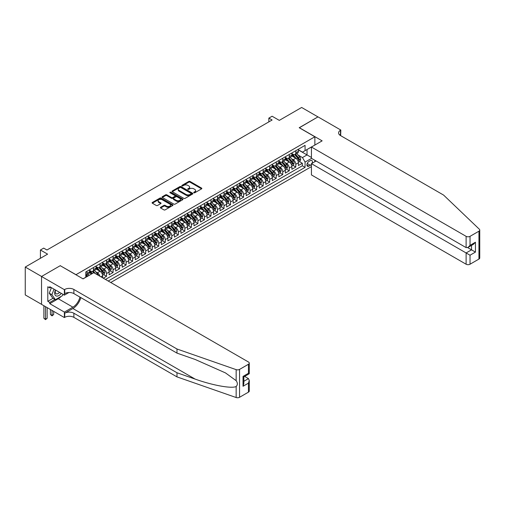 <?xml version="1.0" encoding="UTF-8"?>
<svg xmlns="http://www.w3.org/2000/svg" width="505" height="505" viewBox="0 0 505 505"><rect width="100%" height="100%" fill="white"/><g stroke="black" fill="none" stroke-linecap="round" stroke-linejoin="round"><path stroke-width="0.76" d="M193.882 192.771A0.631 0.366 0 0 0 194.779 192.771L201.583 188.845A0.909 0.524 0 0 0 201.849 188.472A0.909 0.524 0 0 0 201.583 188.1L190.05 181.446A0.909 0.524 0 0 0 188.769 181.446L181.964 185.373A0.631 0.366 0 0 0 182.861 185.891L183.744 185.386A2.897 1.673 0 0 1 187.841 185.386L188.801 185.941A2.897 1.673 0 0 1 189.653 187.121A2.897 1.673 0 0 1 188.801 188.308L187.923 188.813A0.631 0.366 0 0 0 188.82 189.331L189.703 188.826A2.897 1.673 0 0 1 193.8 188.826L194.76 189.381A2.897 1.673 0 0 1 195.612 190.562A2.897 1.673 0 0 1 194.76 191.748L193.882 192.254A0.631 0.366 0 0 0 193.882 192.771L193.882 192.254M160.647 207.258A0.909 0.524 0 0 0 160.382 207.631A0.909 0.524 0 0 0 160.647 208.003L163.885 209.872A0.909 0.524 0 0 0 165.167 209.872L172.723 205.503A0.909 0.524 0 0 0 172.988 205.137A0.909 0.524 0 0 0 172.723 204.765L161.19 198.105A0.909 0.524 0 0 0 159.915 198.105L152.352 202.473A0.909 0.524 0 0 0 152.087 202.84A0.909 0.524 0 0 0 152.352 203.212L156.26 205.466A0.909 0.524 0 0 0 157.541 205.466L160.779 203.597A0.909 0.524 0 0 0 161.044 203.231A0.909 0.524 0 0 0 160.779 202.858L158.841 201.741A2.424 1.401 0 0 1 158.128 200.75A2.424 1.401 0 0 1 159.624 199.456A2.424 1.401 0 0 1 162.263 199.765L169.857 204.146A2.424 1.401 0 0 1 170.564 205.137A2.424 1.401 0 0 1 169.068 206.425A2.424 1.401 0 0 1 166.429 206.122L165.167 205.396A0.909 0.524 0 0 0 163.885 205.396L160.647 207.258L160.647 208.003L163.885 206.147L163.885 205.396M60.329 265.75L75.996 274.676L314.861 136.767L299.2 127.727L317.961 116.895L301.649 107.47L279.297 120.379L272.113 116.232L268.849 118.12L272.113 120.001L46.952 250L43.689 248.113L40.425 250L40.425 258.289M60.329 265.636L41.568 276.469L25.25 267.05L47.603 254.141L40.425 250M183.807 198.364A0.909 0.524 0 0 0 185.089 198.364L192.645 194.002A0.909 0.524 0 0 0 192.91 193.63A0.909 0.524 0 0 0 192.645 193.264L181.118 186.604A0.909 0.524 0 0 0 179.837 186.604L172.274 190.972A0.909 0.524 0 0 0 172.009 191.338A0.909 0.524 0 0 0 172.274 191.711L183.807 198.364M170.318 192.91A0.631 0.366 0 0 1 170.961 192.998L182.671 199.759L175.128 204.115A0.909 0.524 0 0 1 173.846 204.115L162.313 197.461L165.552 195.605L165.552 194.854L162.313 196.723A0.909 0.524 0 0 0 162.048 197.089A0.909 0.524 0 0 0 162.313 197.461L162.313 196.723M165.552 195.605A0.909 0.524 0 0 1 166.833 195.605L166.833 194.854A0.909 0.524 0 0 0 165.552 194.854M166.833 194.854L171.504 197.55A0.909 0.524 0 0 0 172.786 197.55L174.932 196.312A0.909 0.524 0 0 0 175.197 195.946A0.909 0.524 0 0 0 174.932 195.574L170.065 192.765A0.631 0.366 0 0 1 170.961 192.247L182.684 199.014A0.909 0.524 0 0 1 182.949 199.38A0.909 0.524 0 0 1 182.684 199.753L182.684 199.014M41.536 304.332L25.25 294.933L25.25 267.05M103.272 278.186L106.536 276.298L103.569 274.587M102.288 268.079L103.929 269.026A3.693 2.134 60 0 1 106.536 273.546L109.149 272.043L109.149 274.789L113.063 272.53L110.096 270.819M108.815 264.311L110.456 265.258A3.693 2.134 60 0 1 113.063 269.777L115.677 268.275L115.677 271.021L119.59 268.761L116.623 267.05M115.342 260.542L116.977 261.489A3.693 2.134 60 0 1 119.59 266.015L122.204 264.506L122.204 267.259L126.117 264.992L123.144 263.282M121.869 256.774L123.504 257.72A3.693 2.134 60 0 1 126.117 262.246L128.724 260.738L128.724 263.49L132.645 261.224L129.671 259.513M128.396 253.011L130.031 253.952A3.693 2.134 60 0 1 132.645 258.478L135.252 256.969L135.252 259.721L139.172 257.462L136.198 255.745M134.923 249.243L136.558 250.183A3.693 2.134 60 0 1 139.172 254.709L141.779 253.201L141.779 255.953L145.699 253.693L142.726 251.976M141.444 245.474L143.085 246.421A3.693 2.134 60 0 1 145.699 250.941L148.306 249.432L148.306 252.184L152.226 249.924L149.253 248.207M147.971 241.706L149.613 242.652A3.693 2.134 60 0 1 152.226 247.172L154.833 245.664L154.833 248.416L158.747 246.156L155.78 244.439M154.498 237.937L156.14 238.884A3.693 2.134 60 0 1 158.747 243.404L161.36 241.895L161.36 244.647L165.274 242.387L162.307 240.67M161.026 234.168L162.667 235.115A3.693 2.134 60 0 1 165.274 239.635L167.887 238.126L167.887 240.879L171.801 238.619L168.834 236.902M167.553 230.4L169.194 231.347A3.693 2.134 60 0 1 171.801 235.867L174.414 234.358L174.414 237.11L178.328 234.85L175.361 233.133M174.08 226.631L175.721 227.578A3.693 2.134 60 0 1 178.328 232.098L180.941 230.596L180.941 233.342L184.855 231.082L181.888 229.371M180.607 222.863L182.242 223.81A3.693 2.134 60 0 1 184.855 228.329L187.469 226.827L187.469 229.573L191.382 227.313L188.409 225.602M187.134 219.094L188.769 220.041A3.693 2.134 60 0 1 191.382 224.561L193.989 223.059L193.989 225.804L197.909 223.545L194.936 221.834M193.661 215.326L195.296 216.273A3.693 2.134 60 0 1 197.909 220.799L200.517 219.29L200.517 222.042L204.437 219.776L201.463 218.065M200.188 211.557L201.823 212.504A3.693 2.134 60 0 1 204.437 217.03L207.044 215.521L207.044 218.274L210.964 216.007L207.991 214.297M206.709 207.795L208.35 208.735A3.693 2.134 60 0 1 210.964 213.261L213.571 211.753L213.571 214.505L217.491 212.245L214.518 210.528M213.236 204.026L214.877 204.967A3.693 2.134 60 0 1 217.491 209.493L220.098 207.984L220.098 210.736L224.012 208.477L221.045 206.76M219.763 200.258L221.405 201.205A3.693 2.134 60 0 1 224.012 205.724L226.625 204.216L226.625 206.968L230.539 204.708L227.572 202.991M226.291 196.489L227.932 197.436A3.693 2.134 60 0 1 230.539 201.956L233.152 200.447L233.152 203.199L237.066 200.939L234.099 199.222M232.818 192.721L234.459 193.667A3.693 2.134 60 0 1 237.066 198.187L239.679 196.679L239.679 199.431L243.593 197.171L240.626 195.454M239.345 188.952L240.986 189.899A3.693 2.134 60 0 1 243.593 194.419L246.206 192.91L246.206 195.662L250.12 193.402L247.153 191.685M245.872 185.184L247.507 186.13A3.693 2.134 60 0 1 250.12 190.65L252.734 189.141L252.734 191.894L256.647 189.634L253.674 187.917M252.399 181.415L254.034 182.362A3.693 2.134 60 0 1 256.647 186.882L259.254 185.379L259.254 188.125L263.174 185.865L260.201 184.155M258.926 177.646L260.561 178.593A3.693 2.134 60 0 1 263.174 183.113L265.781 181.611L265.781 184.357L269.702 182.097L266.728 180.386M265.453 173.878L267.088 174.825A3.693 2.134 60 0 1 269.702 179.344L272.309 177.842L272.309 180.588L276.229 178.328L273.255 176.617M271.974 170.109L273.615 171.056A3.693 2.134 60 0 1 276.229 175.582L278.836 174.073L278.836 176.826L282.75 174.56L279.783 172.849M278.501 166.341L280.142 167.288A3.693 2.134 60 0 1 282.75 171.814L285.363 170.305L285.363 173.057L289.277 170.791L286.31 169.08M285.028 162.578L286.67 163.519A3.693 2.134 60 0 1 289.277 168.045L291.89 166.536L291.89 169.289L295.804 167.029L295.804 164.276A3.693 2.134 -120 0 0 293.197 159.75L291.555 158.81M292.837 165.312L295.804 167.029M91.594 273.962L89.448 272.725M102.622 277.807L102.622 275.812A3.693 2.134 -120 0 0 100.009 271.286L95.975 268.957M99.857 276.21A3.693 2.134 60 0 0 97.402 272.795L95.761 271.848M109.149 272.043A3.693 2.134 -120 0 0 106.536 267.517L102.502 265.188M115.677 268.275A3.693 2.134 -120 0 0 113.063 263.749L109.029 261.42M122.204 264.506A3.693 2.134 -120 0 0 119.59 259.98L115.557 257.651M128.724 260.738A3.693 2.134 -120 0 0 126.117 256.218L122.084 253.882M135.252 256.969A3.693 2.134 -120 0 0 132.645 252.45L128.605 250.114M141.779 253.201A3.693 2.134 -120 0 0 139.172 248.681L135.132 246.352M148.306 249.432A3.693 2.134 -120 0 0 145.699 244.912L141.659 242.583M154.833 245.664A3.693 2.134 -120 0 0 152.226 241.144L148.186 238.814M161.36 241.895A3.693 2.134 -120 0 0 158.747 237.375L154.713 235.046M167.887 238.126A3.693 2.134 -120 0 0 165.274 233.607L161.24 231.277M174.414 234.358A3.693 2.134 -120 0 0 171.801 229.838L167.767 227.509M180.941 230.596A3.693 2.134 -120 0 0 178.328 226.07L174.294 223.74M187.469 226.827A3.693 2.134 -120 0 0 184.855 222.301L180.822 219.972M193.989 223.059A3.693 2.134 -120 0 0 191.382 218.532L187.349 216.203M200.517 219.29A3.693 2.134 -120 0 0 197.909 214.764L193.869 212.435M207.044 215.521A3.693 2.134 -120 0 0 204.437 211.002L200.397 208.666M213.571 211.753A3.693 2.134 -120 0 0 210.964 207.233L206.924 204.897M220.098 207.984A3.693 2.134 -120 0 0 217.491 203.464L213.451 201.135M226.625 204.216A3.693 2.134 -120 0 0 224.012 199.696L219.978 197.367M233.152 200.447A3.693 2.134 -120 0 0 230.539 195.927L226.505 193.598M239.679 196.679A3.693 2.134 -120 0 0 237.066 192.159L233.032 189.83M246.206 192.91A3.693 2.134 -120 0 0 243.593 188.39L239.559 186.061M252.734 189.141A3.693 2.134 -120 0 0 250.12 184.622L246.086 182.292M259.254 185.379A3.693 2.134 -120 0 0 256.647 180.853L252.614 178.524M265.781 181.611A3.693 2.134 -120 0 0 263.174 177.085L259.134 174.755M272.309 177.842A3.693 2.134 -120 0 0 269.702 173.316L265.662 170.987M278.836 174.073A3.693 2.134 -120 0 0 276.229 169.547L272.189 167.218M285.363 170.305A3.693 2.134 -120 0 0 282.75 165.785L278.716 163.45M291.89 166.536A3.693 2.134 -120 0 0 289.277 162.017L285.243 159.681M312.027 163.311A2.86 1.654 120 0 0 311.793 160.476A2.86 1.654 120 0 0 310.36 160.622L308.921 161.448A2.86 1.654 120 0 0 307.053 163.974A2.86 1.654 120 0 0 307.495 166.265A2.86 1.654 120 0 0 308.921 166.12L310.36 165.293A2.86 1.654 120 0 0 311.433 164.314M110.746 282.497L311.433 166.631M314.861 136.767L314.861 145.055M314.861 160.281L314.861 161.676M108.203 281.026L305.07 167.363L305.07 162.092L302.463 157.566L298.083 155.041M83.009 278.842L85.781 277.239L85.781 271.968L305.07 145.358L305.07 150.635L312.254 146.564M311.534 158.362L305.07 162.092M89.568 270.383L90.875 271.135A3.693 2.134 60 0 0 92.718 271.318L95.331 269.815A3.693 2.134 -120 0 0 96.095 268.123L96.095 266.009M96.095 266.615L97.402 267.366A3.693 2.134 60 0 0 99.245 267.549L101.859 266.047A3.693 2.134 -120 0 0 102.622 264.355L102.622 262.246M102.622 262.846L103.929 263.597A3.693 2.134 60 0 0 105.772 263.78L108.386 262.278A3.693 2.134 -120 0 0 109.149 260.586L109.149 258.478M109.149 259.078L110.456 259.835A3.693 2.134 60 0 0 112.299 260.018L114.913 258.51A3.693 2.134 -120 0 0 115.677 256.818L115.677 254.709M115.677 255.309L116.977 256.067A3.693 2.134 60 0 0 118.826 256.25L121.434 254.741A3.693 2.134 -120 0 0 122.204 253.049L122.204 250.941M122.204 251.541L123.504 252.298A3.693 2.134 60 0 0 125.354 252.481L127.961 250.972A3.693 2.134 -120 0 0 128.724 249.281L128.724 247.172M128.724 247.772L130.031 248.529A3.693 2.134 60 0 0 131.881 248.712L134.488 247.204A3.693 2.134 -120 0 0 135.252 245.512L135.252 243.404M135.252 244.01L136.558 244.761A3.693 2.134 60 0 0 138.408 244.944L141.015 243.435A3.693 2.134 -120 0 0 141.779 241.743L141.779 239.635M141.779 240.241L143.085 240.992A3.693 2.134 60 0 0 144.929 241.175L147.542 239.667A3.693 2.134 -120 0 0 148.306 237.975L148.306 235.867M148.306 236.473L149.613 237.224A3.693 2.134 60 0 0 151.456 237.407L154.069 235.898A3.693 2.134 -120 0 0 154.833 234.213L154.833 232.098M154.833 232.704L156.14 233.455A3.693 2.134 60 0 0 157.983 233.638L160.596 232.13A3.693 2.134 -120 0 0 161.36 230.444L161.36 228.329M161.36 228.935L162.667 229.687A3.693 2.134 60 0 0 164.51 229.87L167.123 228.361A3.693 2.134 -120 0 0 167.887 226.676L167.887 224.561M167.887 225.167L169.194 225.918A3.693 2.134 60 0 0 171.037 226.101L173.651 224.599A3.693 2.134 -120 0 0 174.414 222.907L174.414 220.792M174.414 221.398L175.721 222.149A3.693 2.134 60 0 0 177.564 222.333L180.178 220.83A3.693 2.134 -120 0 0 180.941 219.138L180.941 217.03M180.941 217.63L182.242 218.381A3.693 2.134 60 0 0 184.091 218.564L186.698 217.062A3.693 2.134 -120 0 0 187.469 215.37L187.469 213.261M187.469 213.861L188.769 214.619A3.693 2.134 60 0 0 190.619 214.802L193.226 213.293A3.693 2.134 -120 0 0 193.989 211.601L193.989 209.493M193.989 210.093L195.296 210.85A3.693 2.134 60 0 0 197.146 211.033L199.753 209.524A3.693 2.134 -120 0 0 200.517 207.833L200.517 205.724M200.517 206.324L201.823 207.082A3.693 2.134 60 0 0 203.673 207.265L206.28 205.756A3.693 2.134 -120 0 0 207.044 204.064L207.044 201.956M207.044 202.555L208.35 203.313A3.693 2.134 60 0 0 210.194 203.496L212.807 201.987A3.693 2.134 -120 0 0 213.571 200.296L213.571 198.187M213.571 198.793L214.877 199.544A3.693 2.134 60 0 0 216.721 199.727L219.334 198.219A3.693 2.134 -120 0 0 220.098 196.527L220.098 194.419M220.098 195.025L221.405 195.776A3.693 2.134 60 0 0 223.248 195.959L225.861 194.45A3.693 2.134 -120 0 0 226.625 192.758L226.625 190.65M226.625 191.256L227.932 192.007A3.693 2.134 60 0 0 229.775 192.19L232.388 190.682A3.693 2.134 -120 0 0 233.152 188.996L233.152 186.882M233.152 187.488L234.459 188.239A3.693 2.134 60 0 0 236.302 188.422L238.916 186.913A3.693 2.134 -120 0 0 239.679 185.228L239.679 183.113M239.679 183.719L240.986 184.47A3.693 2.134 60 0 0 242.829 184.653L245.443 183.145A3.693 2.134 -120 0 0 246.206 181.459L246.206 179.344M246.206 179.95L247.507 180.702A3.693 2.134 60 0 0 249.356 180.885L251.963 179.382A3.693 2.134 -120 0 0 252.734 177.691L252.734 175.576M252.734 176.182L254.034 176.933A3.693 2.134 60 0 0 255.883 177.116L258.491 175.614A3.693 2.134 -120 0 0 259.254 173.922L259.254 171.814M259.254 172.413L260.561 173.164A3.693 2.134 60 0 0 262.411 173.348L265.018 171.845A3.693 2.134 -120 0 0 265.781 170.153L265.781 168.045M265.781 168.645L267.088 169.402A3.693 2.134 60 0 0 268.938 169.585L271.545 168.077A3.693 2.134 -120 0 0 272.309 166.385L272.309 164.276M272.309 164.876L273.615 165.634A3.693 2.134 60 0 0 275.459 165.817L278.072 164.308A3.693 2.134 -120 0 0 278.836 162.616L278.836 160.508M278.836 161.108L280.142 161.865A3.693 2.134 60 0 0 281.986 162.048L284.599 160.54A3.693 2.134 -120 0 0 285.363 158.848L285.363 156.739M285.363 157.339L286.67 158.097A3.693 2.134 60 0 0 288.513 158.28L291.126 156.771A3.693 2.134 -120 0 0 291.89 155.079L291.89 152.971M105.463 279.448L302.331 165.785L302.331 163.26L298.417 165.52L298.417 162.768A3.693 2.134 -120 0 0 295.804 158.248L291.77 155.919M291.89 153.577L293.197 154.328A3.693 2.134 -120 0 0 295.04 154.511A3.693 2.134 -120 0 0 295.804 152.819L295.804 150.711M295.04 154.511L297.653 153.002A3.693 2.134 -120 0 0 298.417 151.311L298.417 149.202M86.961 271.286L86.961 273.394A3.693 2.134 60 0 1 86.191 275.086A3.693 2.134 60 0 1 85.781 275.238M86.191 275.086L88.804 273.577A3.693 2.134 -120 0 0 89.568 271.892L89.568 269.777M93.482 267.517L93.482 269.632A3.693 2.134 60 0 1 92.718 271.318M100.009 263.749L100.009 265.864A3.693 2.134 60 0 1 99.245 267.549M106.536 259.98L106.536 262.095A3.693 2.134 60 0 1 105.772 263.78M113.063 256.212L113.063 258.326A3.693 2.134 60 0 1 112.299 260.018M119.59 252.45L119.59 254.558A3.693 2.134 60 0 1 118.826 256.25M126.117 248.681L126.117 250.789A3.693 2.134 60 0 1 125.354 252.481M132.645 244.912L132.645 247.021A3.693 2.134 60 0 1 131.881 248.712M139.172 241.144L139.172 243.252A3.693 2.134 60 0 1 138.408 244.944M145.699 237.375L145.699 239.484A3.693 2.134 60 0 1 144.929 241.175M152.226 233.607L152.226 235.715A3.693 2.134 60 0 1 151.456 237.407M158.747 229.838L158.747 231.946A3.693 2.134 60 0 1 157.983 233.638M165.274 226.07L165.274 228.178A3.693 2.134 60 0 1 164.51 229.87M171.801 222.301L171.801 224.416A3.693 2.134 60 0 1 171.037 226.101M178.328 218.532L178.328 220.647A3.693 2.134 60 0 1 177.564 222.333M184.855 214.764L184.855 216.879A3.693 2.134 60 0 1 184.091 218.564M191.382 211.002L191.382 213.11A3.693 2.134 60 0 1 190.619 214.802M197.909 207.233L197.909 209.341A3.693 2.134 60 0 1 197.146 211.033M204.437 203.464L204.437 205.573A3.693 2.134 60 0 1 203.673 207.265M210.964 199.696L210.964 201.804A3.693 2.134 60 0 1 210.194 203.496M217.491 195.927L217.491 198.036A3.693 2.134 60 0 1 216.721 199.727M224.012 192.159L224.012 194.267A3.693 2.134 60 0 1 223.248 195.959M230.539 188.39L230.539 190.499A3.693 2.134 60 0 1 229.775 192.19M237.066 184.622L237.066 186.73A3.693 2.134 60 0 1 236.302 188.422M243.593 180.853L243.593 182.961A3.693 2.134 60 0 1 242.829 184.653M250.12 177.085L250.12 179.199A3.693 2.134 60 0 1 249.356 180.885M256.647 173.316L256.647 175.431A3.693 2.134 60 0 1 255.883 177.116M263.174 169.547L263.174 171.662A3.693 2.134 60 0 1 262.411 173.348M269.702 165.785L269.702 167.894A3.693 2.134 60 0 1 268.938 169.585M276.229 162.017L276.229 164.125A3.693 2.134 60 0 1 275.459 165.817M282.75 158.248L282.75 160.356A3.693 2.134 60 0 1 281.986 162.048M289.277 154.48L289.277 156.588A3.693 2.134 60 0 1 288.513 158.28M289.277 168.045L289.277 170.791M282.75 171.814L282.75 174.56M276.229 175.582L276.229 178.328M269.702 179.344L269.702 182.097M263.174 183.113L263.174 185.865M256.647 186.882L256.647 189.634M250.12 190.65L250.12 193.402M243.593 194.419L243.593 197.171M237.066 198.187L237.066 200.939M230.539 201.956L230.539 204.708M224.012 205.724L224.012 208.477M217.491 209.493L217.491 212.245M210.964 213.261L210.964 216.007M204.437 217.03L204.437 219.776M197.909 220.799L197.909 223.545M191.382 224.561L191.382 227.313M184.855 228.329L184.855 231.082M178.328 232.098L178.328 234.85M171.801 235.867L171.801 238.619M165.274 239.635L165.274 242.387M158.747 243.404L158.747 246.156M152.226 247.172L152.226 249.924M145.699 250.941L145.699 253.693M139.172 254.709L139.172 257.462M132.645 258.478L132.645 261.224M126.117 262.246L126.117 264.992M119.59 266.015L119.59 268.761M113.063 269.777L113.063 272.53M106.536 273.546L106.536 276.298M302.463 157.566L307.034 154.928L307.034 149.505L312.254 146.488M298.417 149.953L311.433 157.472M298.417 149.808L302.463 152.144L305.07 150.635M268.849 118.12L268.849 121.882M299.364 161.543L302.331 163.26M302.331 165.785L305.07 167.363M194.135 192.859L194.76 192.5A2.897 1.673 0 0 0 195.612 191.313L195.612 190.562M189.653 187.121L189.653 187.879A2.897 1.673 0 0 1 188.801 189.059L188.176 189.419M201.571 188.851L190.05 182.198A0.909 0.524 0 0 0 188.769 182.198L182.217 185.985M192.632 194.008L181.118 187.361A0.909 0.524 0 0 0 179.837 187.361L172.287 191.717M191.048 193.888A0.631 0.366 0 0 0 191.048 193.371L180.923 187.532A0.631 0.366 0 0 0 180.026 187.532L179.098 188.068A2.897 1.673 0 0 0 178.246 189.249A2.897 1.673 0 0 0 179.098 190.435L186.017 194.425A2.897 1.673 0 0 0 190.114 194.425L191.048 193.888L191.048 194.646A0.631 0.366 0 0 0 191.231 194.387L191.231 193.63M178.246 189.249L178.246 190A2.897 1.673 0 0 0 179.098 191.187L179.098 190.435M191.048 194.646L190.114 195.182A2.897 1.673 0 0 1 186.017 195.182L179.098 191.187M166.833 195.605L171.504 198.307A0.909 0.524 0 0 0 172.786 198.307L174.932 197.07A0.909 0.524 0 0 0 175.197 196.698L175.197 195.946M176.359 200.352A2.424 1.401 0 0 0 178.997 200.655A2.424 1.401 0 0 0 180.493 199.368A2.424 1.401 0 0 0 179.786 198.377L177.11 196.83A0.909 0.524 0 0 0 175.828 196.83L173.682 198.067A0.909 0.524 0 0 0 173.417 198.44A0.909 0.524 0 0 0 173.682 198.812L176.359 200.352L176.359 201.11A2.424 1.401 0 0 0 178.997 201.413A2.424 1.401 0 0 0 180.493 200.119L180.493 199.368M173.417 198.44L173.417 199.191A0.909 0.524 0 0 0 173.682 199.563L173.682 198.812M176.359 201.11L173.682 199.563M170.564 205.137L170.564 205.889A2.424 1.401 0 0 1 169.068 207.183A2.424 1.401 0 0 1 166.429 206.88L165.167 206.147A0.909 0.524 0 0 0 163.885 206.147M158.128 200.75L158.128 201.508A2.424 1.401 0 0 0 158.841 202.492L158.841 201.741M160.779 202.858L160.779 203.597L158.841 202.492M172.723 204.765L172.723 205.503L161.19 198.863A0.909 0.524 0 0 0 159.915 198.863L152.365 203.218M298.36 162.124L300.046 161.145L300.702 159.264A2.443 1.414 -120 0 0 299.749 156.967L296.763 153.514M296.17 158.488L292.635 154.391A7.064 4.078 -120 0 0 291.89 153.615M294.232 157.333L292.25 155.048A5.858 3.384 -120 0 0 291.89 154.65M294.705 154.644L297.723 158.134A2.443 1.414 60 0 1 298.594 159.82L299.377 159.365A2.443 1.414 -120 0 0 298.505 157.68L295.526 154.233M294.888 154.587L298.127 158.336A1.244 0.72 60 0 1 298.442 158.822L299.377 159.365M55.398 289.952A5.997 3.466 120 0 0 56.806 296.1A5.997 3.466 120 0 0 61.282 293.355M55.6 290.072A4.109 2.373 120 0 0 56.099 293.746A4.109 2.373 120 0 0 56.705 293.935A4.109 2.373 120 0 0 59.533 292.344M62.961 294.32L62.45 295.646L55.405 299.717L52.791 298.209L49.269 293.197L51.422 287.661M55.405 299.717L51.882 294.705L54.029 289.163M49.269 293.197L51.882 294.705M316.073 160.975L311.433 163.652L311.433 174.919L466.115 264.222L466.115 252.954L471.531 249.83L471.531 245.411M311.433 163.652L470.029 255.214L470.029 264.222L478.942 259.078L478.942 231.195A2.771 1.597 0 0 0 479.75 230.065A2.771 1.597 0 0 0 479.352 229.238L443.598 195.082L340.477 135.542A6.464 3.731 180 0 1 338.59 132.903A6.464 3.731 180 0 1 340.477 130.271L340.837 130.063L317.998 116.876L299.295 127.784M299.295 127.67L322.139 140.857L311.433 147.037L466.115 236.34A2.771 1.597 0 0 0 470.029 236.34L478.942 231.195M340.837 130.063L340.641 135.637M311.433 147.037L311.433 158.305L466.115 247.608L466.115 236.34M479.75 230.065L479.75 257.948A2.771 1.597 180 0 1 478.942 259.078M470.029 264.222A2.771 1.597 180 0 1 466.115 264.222M339.663 134.968A6.464 3.731 180 0 1 340.477 134.393L340.477 130.271M467.68 247.608L475.445 252.09L470.029 255.214M470.029 236.34L470.029 245.342L468.072 247.412L466.115 247.608M470.029 245.342L475.445 242.217L473.488 244.281L468.072 247.412M248.454 392.145L248.454 383.144L249.268 380.41L249.268 391.015A2.771 1.597 180 0 1 248.454 392.145L239.547 397.29A2.771 1.597 180 0 1 236.157 397.53L176.99 376.888L176.99 372.759L73.875 313.226A6.464 3.731 -0 0 0 64.735 313.226L72.89 308.517A12.019 6.944 120 0 0 80.838 297.615M176.99 372.759L195.132 379.091C212.472 385.34 231.845 388.837 236.157 386.502C237.729 384.892 237.729 382.948 236.157 380.669L225.514 372.93L195.132 359.459L176.99 353.128L73.875 293.594A6.464 3.731 -0 0 0 64.735 293.594L64.735 289.466L64.375 289.674L41.536 276.488L60.234 265.693L83.072 278.88L93.778 272.7L248.454 362.003A2.771 1.597 -0 0 1 249.268 363.133A2.771 1.597 -0 0 1 248.454 364.263L239.547 369.408L239.547 397.29M176.99 376.888L73.875 317.355A6.464 3.731 -0 0 0 64.735 317.355L64.375 317.557L41.536 304.37L41.536 276.488M176.99 353.128L176.99 349.005L73.875 289.466A6.464 3.731 -0 0 0 64.735 289.466M236.157 380.669L236.157 369.647L176.99 349.005M61.149 296.397A10.384 5.997 -60 0 1 58.277 298.739L49.755 303.656L49.755 302.451L54.944 299.452M50.803 287.301L49.755 287.907L47.798 286.771L47.798 301.321L49.755 302.451M49.755 287.907L49.755 286.701L64.375 295.141L64.375 289.674M64.375 317.557L64.375 312.096L72.89 307.179A10.384 5.997 120 0 0 79.923 297.085M49.755 303.656L64.375 312.096M244.635 376.414L248.454 378.617L249.268 380.41M68.933 292.509L64.375 295.141M236.157 369.647A2.771 1.597 -0 0 0 239.547 369.408M47.798 301.321L52.987 298.322M248.454 383.144L243.038 386.268L243.852 383.541L243.852 376.863L249.268 373.738L249.268 363.133M243.038 386.268L243.038 376.395C244.098 377.008 244.098 377.008 243.038 376.395L248.454 373.271C249.514 373.877 249.514 373.877 248.454 373.271L248.454 364.263M291.833 165.893L293.519 164.914L294.175 163.033A2.443 1.414 -120 0 0 293.222 160.735L290.242 157.282M289.643 162.25L286.108 158.16A7.064 4.078 -120 0 0 285.363 157.383M287.705 161.101L285.723 158.816A5.858 3.384 -120 0 0 285.363 158.418M288.185 158.412L291.196 161.903A2.443 1.414 60 0 1 292.073 163.588L292.856 163.134A2.443 1.414 -120 0 0 291.978 161.448L288.999 157.996M288.361 158.355L291.6 162.105A1.244 0.72 60 0 1 291.915 162.591L292.856 163.134M285.306 169.655L286.998 168.683L287.648 166.802A2.443 1.414 -120 0 0 286.695 164.504L283.715 161.051M283.116 166.019L279.581 161.928A7.064 4.078 -120 0 0 278.836 161.152M281.178 164.87L279.196 162.585A5.858 3.384 -120 0 0 278.836 162.187M281.657 162.181L284.668 165.672A2.443 1.414 60 0 1 285.546 167.357L286.329 166.902A2.443 1.414 -120 0 0 285.458 165.217L282.472 161.764M281.834 162.124L285.072 165.874A1.244 0.72 60 0 1 285.388 166.36L286.329 166.902M278.779 173.423L280.471 172.451L281.121 170.57A2.443 1.414 -120 0 0 280.168 168.272L277.188 164.819M276.589 169.787L273.053 165.697A7.064 4.078 -120 0 0 272.309 164.92M274.651 168.638L272.668 166.347A5.858 3.384 -120 0 0 272.309 165.956M275.13 165.949L278.148 169.44A2.443 1.414 60 0 1 279.019 171.126L279.802 170.671A2.443 1.414 -120 0 0 278.93 168.986L275.945 165.533M275.307 165.893L278.545 169.642A1.244 0.72 60 0 1 278.861 170.128L279.802 170.671M272.258 177.192L273.944 176.22L274.594 174.339A2.443 1.414 -120 0 0 273.641 172.041L270.661 168.588M270.061 173.556L266.526 169.465A7.064 4.078 -120 0 0 265.781 168.689M268.123 172.407L266.148 170.116A5.858 3.384 -120 0 0 265.781 169.724M268.603 169.718L271.621 173.209A2.443 1.414 60 0 1 272.492 174.894L273.274 174.44A2.443 1.414 -120 0 0 272.403 172.754L269.418 169.301M268.78 169.661L272.018 173.411A1.244 0.72 60 0 1 272.334 173.897L273.274 174.44M265.731 180.96L267.416 179.988L268.067 178.101A2.443 1.414 -120 0 0 267.113 175.809L264.134 172.357M263.534 177.324L259.999 173.228A7.064 4.078 -120 0 0 259.254 172.451M261.596 176.176L259.62 173.884A5.858 3.384 -120 0 0 259.254 173.493M262.076 173.48L265.093 176.977A2.443 1.414 60 0 1 265.965 178.663L266.747 178.208A2.443 1.414 -120 0 0 265.876 176.523L262.89 173.07M262.253 173.423L265.491 177.179A1.244 0.72 60 0 1 265.807 177.665L266.747 178.208M259.204 184.729L260.889 183.757L261.539 181.869A2.443 1.414 -120 0 0 260.586 179.578L257.607 176.125M257.007 181.093L253.472 176.996A7.064 4.078 -120 0 0 252.734 176.22M255.069 179.944L253.093 177.653A5.858 3.384 -120 0 0 252.734 177.261M255.549 177.249L258.566 180.746A2.443 1.414 60 0 1 259.437 182.425L260.22 181.977A2.443 1.414 -120 0 0 259.349 180.291L256.37 176.838M255.726 177.192L258.97 180.948A1.244 0.72 60 0 1 259.28 181.434L260.22 181.977M252.677 188.498L254.362 187.525L255.012 185.638A2.443 1.414 -120 0 0 254.059 183.34L251.08 179.894M250.48 184.862L246.945 180.765A7.064 4.078 -120 0 0 246.206 179.988M248.542 183.713L246.566 181.421A5.858 3.384 -120 0 0 246.206 181.03M249.022 181.017L252.039 184.508A2.443 1.414 60 0 1 252.91 186.193L253.693 185.745A2.443 1.414 -120 0 0 252.822 184.06L249.842 180.607M249.199 180.96L252.443 184.716A1.244 0.72 60 0 1 252.752 185.202L253.693 185.745M246.15 192.266L247.835 191.294L248.485 189.407A2.443 1.414 -120 0 0 247.538 187.109L244.553 183.656M243.959 188.63L240.418 184.533A7.064 4.078 -120 0 0 239.679 183.757M242.015 187.481L240.039 185.19A5.858 3.384 -120 0 0 239.679 184.798M242.495 184.786L245.512 188.277A2.443 1.414 60 0 1 246.383 189.962L247.166 189.514A2.443 1.414 -120 0 0 246.295 187.828L243.315 184.375M242.671 184.729L245.916 188.485A1.244 0.72 60 0 1 246.232 188.971L247.166 189.514M239.623 196.035L241.308 195.063L241.964 193.175A2.443 1.414 -120 0 0 241.011 190.877L238.025 187.424M237.432 192.399L233.891 188.302A7.064 4.078 -120 0 0 233.152 187.525M235.488 191.25L233.512 188.958A5.858 3.384 -120 0 0 233.152 188.567M235.968 188.554L238.985 192.045A2.443 1.414 60 0 1 239.856 193.731L240.639 193.282A2.443 1.414 -120 0 0 239.768 191.597L236.788 188.144M236.144 188.498L239.389 192.254A1.244 0.72 60 0 1 239.705 192.74L240.639 193.282M233.095 199.803L234.781 198.831L235.437 196.944A2.443 1.414 -120 0 0 234.484 194.646L231.498 191.193M230.905 196.167L227.37 192.07A7.064 4.078 -120 0 0 226.625 191.294M228.967 195.018L226.985 192.727A5.858 3.384 -120 0 0 226.625 192.329M229.44 192.323L232.458 195.814A2.443 1.414 60 0 1 233.329 197.499L234.118 197.051A2.443 1.414 -120 0 0 233.241 195.366L230.261 191.913M229.623 192.266L232.862 196.016A1.244 0.72 60 0 1 233.177 196.508L234.118 197.051M226.568 203.572L228.254 202.593L228.91 200.712A2.443 1.414 -120 0 0 227.957 198.414L224.977 194.962M224.378 199.936L220.843 195.839A7.064 4.078 -120 0 0 220.098 195.063M222.44 198.787L220.458 196.495A5.858 3.384 -120 0 0 220.098 196.098M222.92 196.091L225.931 199.582A2.443 1.414 60 0 1 226.808 201.268L227.591 200.813A2.443 1.414 -120 0 0 226.713 199.134L223.734 195.681M223.096 196.035L226.335 199.784A1.244 0.72 60 0 1 226.65 200.277L227.591 200.813M220.041 207.34L221.733 206.362L222.383 204.481A2.443 1.414 -120 0 0 221.43 202.183L218.45 198.73M217.851 203.704L214.316 199.608A7.064 4.078 -120 0 0 213.571 198.831M215.913 202.549L213.931 200.264A5.858 3.384 -120 0 0 213.571 199.866M216.393 199.86L219.404 203.351A2.443 1.414 60 0 1 220.281 205.036L221.064 204.582A2.443 1.414 -120 0 0 220.193 202.896L217.207 199.45M216.569 199.803L219.808 203.553A1.244 0.72 60 0 1 220.123 204.039L221.064 204.582M213.514 211.103L215.206 210.13L215.856 208.249A2.443 1.414 -120 0 0 214.903 205.952L211.923 202.499M211.324 207.467L207.789 203.376A7.064 4.078 -120 0 0 207.044 202.6M209.386 206.318L207.404 204.033A5.858 3.384 -120 0 0 207.044 203.635M209.865 203.629L212.883 207.119A2.443 1.414 60 0 1 213.754 208.805L214.537 208.35A2.443 1.414 -120 0 0 213.666 206.665L210.68 203.212M210.042 203.572L213.28 207.321A1.244 0.72 60 0 1 213.596 207.807L214.537 208.35M206.993 214.871L208.679 213.899L209.329 212.018A2.443 1.414 -120 0 0 208.376 209.72L205.396 206.267M204.796 211.235L201.261 207.145A7.064 4.078 -120 0 0 200.517 206.368M202.858 210.086L200.883 207.801A5.858 3.384 -120 0 0 200.517 207.404M203.338 207.397L206.356 210.888A2.443 1.414 60 0 1 207.227 212.573L208.009 212.119A2.443 1.414 -120 0 0 207.138 210.434L204.153 206.981M203.515 207.34L206.753 211.09A1.244 0.72 60 0 1 207.069 211.576L208.009 212.119M200.466 218.64L202.151 217.668L202.802 215.786A2.443 1.414 -120 0 0 201.849 213.489L198.869 210.036M198.269 215.004L194.734 210.913A7.064 4.078 -120 0 0 193.989 210.137M196.331 213.855L194.356 211.563A5.858 3.384 -120 0 0 193.989 211.172M196.811 211.166L199.828 214.657A2.443 1.414 60 0 1 200.7 216.342L201.482 215.887A2.443 1.414 -120 0 0 200.611 214.202L197.625 210.749M196.988 211.109L200.226 214.859A1.244 0.72 60 0 1 200.542 215.345L201.482 215.887M193.939 222.408L195.624 221.436L196.275 219.555A2.443 1.414 -120 0 0 195.321 217.257L192.342 213.804M191.742 218.772L188.207 214.682A7.064 4.078 -120 0 0 187.469 213.905M189.804 217.623L187.828 215.332A5.858 3.384 -120 0 0 187.469 214.941M190.284 214.934L193.301 218.425A2.443 1.414 60 0 1 194.173 220.111L194.955 219.656A2.443 1.414 -120 0 0 194.084 217.971L191.105 214.518M190.461 214.877L193.705 218.627A1.244 0.72 60 0 1 194.015 219.113L194.955 219.656M187.412 226.177L189.097 225.205L189.747 223.317A2.443 1.414 -120 0 0 188.801 221.026L185.815 217.573M185.215 222.541L181.68 218.444A7.064 4.078 -120 0 0 180.941 217.668M183.277 221.392L181.301 219.101A5.858 3.384 -120 0 0 180.941 218.709M183.757 218.697L186.774 222.194A2.443 1.414 60 0 1 187.645 223.879L188.428 223.425A2.443 1.414 -120 0 0 187.557 221.739L184.577 218.286M183.934 218.64L187.178 222.396A1.244 0.72 60 0 1 187.488 222.882L188.428 223.425M180.885 229.945L182.57 228.973L183.22 227.086A2.443 1.414 -120 0 0 182.273 224.794L179.288 221.341M178.694 226.309L175.153 222.213A7.064 4.078 -120 0 0 174.414 221.436M176.75 225.161L174.774 222.869A5.858 3.384 -120 0 0 174.414 222.478M177.23 222.465L180.247 225.962A2.443 1.414 60 0 1 181.118 227.641L181.901 227.193A2.443 1.414 -120 0 0 181.03 225.508L178.05 222.055M177.406 222.408L180.651 226.164A1.244 0.72 60 0 1 180.967 226.65L181.901 227.193M174.358 233.714L176.043 232.742L176.7 230.854A2.443 1.414 -120 0 0 175.746 228.557L172.761 225.11M172.167 230.078L168.626 225.981A7.064 4.078 -120 0 0 167.887 225.205M170.223 228.929L168.247 226.638A5.858 3.384 -120 0 0 167.887 226.246M170.703 226.234L173.72 229.725A2.443 1.414 60 0 1 174.591 231.41L175.374 230.962A2.443 1.414 -120 0 0 174.503 229.276L171.523 225.823M170.879 226.177L174.124 229.933A1.244 0.72 60 0 1 174.44 230.419L175.374 230.962M167.83 237.483L169.516 236.51L170.172 234.623A2.443 1.414 -120 0 0 169.219 232.325L166.233 228.872M165.64 233.847L162.105 229.75A7.064 4.078 -120 0 0 161.36 228.973M163.702 232.698L161.72 230.406A5.858 3.384 -120 0 0 161.36 230.015M164.175 230.002L167.193 233.493A2.443 1.414 60 0 1 168.064 235.178L168.853 234.73A2.443 1.414 -120 0 0 167.976 233.045L164.996 229.592M164.359 229.945L167.597 233.701A1.244 0.72 60 0 1 167.912 234.187L168.853 234.73M161.303 241.251L162.989 240.279L163.645 238.392A2.443 1.414 -120 0 0 162.692 236.094L159.713 232.641M159.113 237.615L155.578 233.518A7.064 4.078 -120 0 0 154.833 232.742M157.175 236.466L155.193 234.175A5.858 3.384 -120 0 0 154.833 233.783M157.655 233.771L160.666 237.262A2.443 1.414 60 0 1 161.543 238.947L162.326 238.499A2.443 1.414 -120 0 0 161.448 236.813L158.469 233.361M157.831 233.714L161.07 237.47A1.244 0.72 60 0 1 161.385 237.956L162.326 238.499M154.776 245.02L156.468 244.041L157.118 242.16A2.443 1.414 -120 0 0 156.165 239.862L153.185 236.409M152.586 241.384L149.051 237.287A7.064 4.078 -120 0 0 148.306 236.51M150.648 240.235L148.666 237.943A5.858 3.384 -120 0 0 148.306 237.546M151.128 237.539L154.139 241.03A2.443 1.414 60 0 1 155.016 242.716L155.799 242.267A2.443 1.414 -120 0 0 154.928 240.582L151.942 237.129M151.304 237.483L154.543 241.232A1.244 0.72 60 0 1 154.858 241.725L155.799 242.267M148.249 248.788L149.941 247.81L150.591 245.929A2.443 1.414 -120 0 0 149.638 243.631L146.658 240.178M146.059 245.152L142.524 241.055A7.064 4.078 -120 0 0 141.779 240.279M144.121 244.003L142.139 241.712A5.858 3.384 -120 0 0 141.779 241.314M144.6 241.308L147.618 244.799A2.443 1.414 60 0 1 148.489 246.484L149.272 246.03A2.443 1.414 -120 0 0 148.401 244.351L145.415 240.898M144.777 241.251L148.015 245.001A1.244 0.72 60 0 1 148.331 245.493L149.272 246.03M141.728 252.557L143.414 251.578L144.064 249.697A2.443 1.414 -120 0 0 143.111 247.399L140.131 243.947M139.531 248.914L135.996 244.824A7.064 4.078 -120 0 0 135.252 244.048M137.594 247.766L135.618 245.48A5.858 3.384 -120 0 0 135.252 245.083M138.073 245.077L141.091 248.567A2.443 1.414 60 0 1 141.962 250.253L142.745 249.798A2.443 1.414 -120 0 0 141.873 248.113L138.888 244.666M138.25 245.02L141.488 248.769A1.244 0.72 60 0 1 141.804 249.255L142.745 249.798M135.201 256.319L136.887 255.347L137.537 253.466A2.443 1.414 -120 0 0 136.584 251.168L133.604 247.715M133.004 252.683L129.469 248.593A7.064 4.078 -120 0 0 128.724 247.816M131.066 251.534L129.091 249.249A5.858 3.384 -120 0 0 128.724 248.851M131.546 248.845L134.564 252.336A2.443 1.414 60 0 1 135.435 254.021L136.217 253.567A2.443 1.414 -120 0 0 135.346 251.881L132.361 248.428M131.723 248.788L134.968 252.538A1.244 0.72 60 0 1 135.277 253.024L136.217 253.567M128.674 260.088L130.359 259.115L131.01 257.234A2.443 1.414 -120 0 0 130.056 254.937L127.077 251.484M126.477 256.452L122.942 252.361A7.064 4.078 -120 0 0 122.204 251.585M124.539 255.303L122.563 253.018A5.858 3.384 -120 0 0 122.204 252.62M125.019 252.614L128.036 256.104A2.443 1.414 60 0 1 128.908 257.79L129.69 257.335A2.443 1.414 -120 0 0 128.819 255.65L125.84 252.197M125.196 252.557L128.44 256.306A1.244 0.72 60 0 1 128.75 256.793L129.69 257.335M122.147 263.856L123.832 262.884L124.482 261.003A2.443 1.414 -120 0 0 123.536 258.705L120.55 255.252M119.95 260.22L116.415 256.13A7.064 4.078 -120 0 0 115.677 255.353M118.012 259.071L116.036 256.78A5.858 3.384 -120 0 0 115.677 256.389M118.492 256.382L121.509 259.873A2.443 1.414 60 0 1 122.38 261.558L123.163 261.104A2.443 1.414 -120 0 0 122.292 259.418L119.313 255.966M118.669 256.325L121.913 260.075A1.244 0.72 60 0 1 122.223 260.561L123.163 261.104M115.62 267.625L117.305 266.653L117.955 264.772A2.443 1.414 -120 0 0 117.008 262.474L114.023 259.021M113.429 263.989L109.888 259.898A7.064 4.078 -120 0 0 109.149 259.122M111.485 262.84L109.509 260.548A5.858 3.384 -120 0 0 109.149 260.157M111.965 260.151L114.982 263.642A2.443 1.414 60 0 1 115.853 265.327L116.636 264.873A2.443 1.414 -120 0 0 115.765 263.187L112.785 259.734M112.142 260.094L115.386 263.844A1.244 0.72 60 0 1 115.702 264.33L116.636 264.873M109.093 271.393L110.778 270.421L111.435 268.534A2.443 1.414 -120 0 0 110.481 266.242L107.496 262.789M106.902 267.757L103.361 263.661A7.064 4.078 -120 0 0 102.622 262.884M104.958 266.608L102.982 264.317A5.858 3.384 -120 0 0 102.622 263.926M105.438 263.913L108.455 267.41A2.443 1.414 60 0 1 109.326 269.096L110.109 268.641A2.443 1.414 -120 0 0 109.238 266.956L106.258 263.503M105.614 263.856L108.859 267.612A1.244 0.72 60 0 1 109.175 268.098L110.109 268.641M102.565 275.162L104.251 274.19L104.907 272.302A2.443 1.414 -120 0 0 103.954 270.011L100.968 266.558M100.375 271.526L96.84 267.429A7.064 4.078 -120 0 0 96.095 266.653M98.437 270.377L96.455 268.086A5.858 3.384 -120 0 0 96.095 267.694M98.911 267.682L101.928 271.179A2.443 1.414 60 0 1 102.799 272.858L103.588 272.41A2.443 1.414 -120 0 0 102.711 270.724L99.731 267.271M99.094 267.625L102.332 271.381A1.244 0.72 60 0 1 102.648 271.867L103.588 272.41M98.254 275.282A2.443 1.414 -120 0 0 97.427 273.773L94.448 270.327M92.327 273.54L90.313 271.198A7.064 4.078 -120 0 0 89.568 270.421M91.695 273.899L89.928 271.854A5.858 3.384 -120 0 0 89.568 271.463M95.495 273.691L93.204 271.04M92.566 271.393L93.722 272.732M92.39 271.45L93.57 272.82M89.063 275.421L87.921 274.089M87.826 276.134L86.677 274.808M86.039 275.162L87.195 276.5M85.863 275.219L87.043 276.589M52.04 310.436L52.04 315.448L53.675 314.508L53.675 311.377M53.675 314.508L52.04 315.865L50.412 314.508L50.412 309.496M50.412 314.508L52.04 315.448L52.04 315.865M45.513 306.668L45.513 319.217L47.148 318.276L47.148 307.608M47.148 318.276L45.513 319.633L43.884 318.276L43.884 305.727M43.884 318.276L45.513 319.217L45.513 319.633M97.402 272.795L100.009 271.286M103.929 269.026L106.536 267.517M110.456 265.258L113.063 263.749M116.977 261.489L119.59 259.98M123.504 257.72L126.117 256.218M130.031 253.952L132.645 252.45M136.558 250.183L139.172 248.681M143.085 246.421L145.699 244.912M149.613 242.652L152.226 241.144M156.14 238.884L158.747 237.375M162.667 235.115L165.274 233.607M169.194 231.347L171.801 229.838M175.721 227.578L178.328 226.07M182.242 223.81L184.855 222.301M188.769 220.041L191.382 218.532M195.296 216.273L197.909 214.764M201.823 212.504L204.437 211.002M208.35 208.735L210.964 207.233M214.877 204.967L217.491 203.464M221.405 201.205L224.012 199.696M227.932 197.436L230.539 195.927M234.459 193.667L237.066 192.159M240.986 189.899L243.593 188.39M247.507 186.13L250.12 184.622M254.034 182.362L256.647 180.853M260.561 178.593L263.174 177.085M267.088 174.825L269.702 173.316M273.615 171.056L276.229 169.547M280.142 167.288L282.75 165.785M286.67 163.519L289.277 162.017M293.197 159.75L295.804 158.248M295.804 152.819L298.417 151.311M86.961 273.394L89.568 271.892M93.482 269.632L96.095 268.123M100.009 265.864L102.622 264.355M106.536 262.095L109.149 260.586M113.063 258.326L115.677 256.818M119.59 254.558L122.204 253.049M126.117 250.789L128.724 249.281M132.645 247.021L135.252 245.512M139.172 243.252L141.779 241.743M145.699 239.484L148.306 237.975M152.226 235.715L154.833 234.213M158.747 231.946L161.36 230.444M165.274 228.178L167.887 226.676M171.801 224.416L174.414 222.907M178.328 220.647L180.941 219.138M184.855 216.879L187.469 215.37M191.382 213.11L193.989 211.601M197.909 209.341L200.517 207.833M204.437 205.573L207.044 204.064M210.964 201.804L213.571 200.296M217.491 198.036L220.098 196.527M224.012 194.267L226.625 192.758M230.539 190.499L233.152 188.996M237.066 186.73L239.679 185.228M243.593 182.961L246.206 181.459M250.12 179.199L252.734 177.691M256.647 175.431L259.254 173.922M263.174 171.662L265.781 170.153M269.702 167.894L272.309 166.385M276.229 164.125L278.836 162.616M282.75 160.356L285.363 158.848M289.277 156.588L291.89 155.079M295.804 164.276L298.417 162.768M100.893 276.809L102.622 275.812M307.229 163.487L310.36 165.293M306.901 164.952L308.921 166.12M194.76 192.5L194.76 191.748M187.923 189.331L187.923 188.813M188.801 189.059L188.801 188.308M181.964 185.891L181.964 185.373M188.769 182.198L188.769 181.446M190.05 182.198L190.05 181.446M201.583 188.845L201.583 188.1M172.274 191.711L172.274 190.972M179.837 187.361L179.837 186.604M181.118 187.361L181.118 186.604M192.645 194.002L192.645 193.264M186.017 195.182L186.017 194.425M190.114 195.182L190.114 194.425M171.504 198.307L171.504 197.55M172.786 198.307L172.786 197.55M174.932 197.07L174.932 196.312M170.961 192.998L170.961 192.247M165.167 206.147L165.167 205.396M166.429 206.88L166.429 206.122M152.352 203.212L152.352 202.473M159.915 198.863L159.915 198.105M161.19 198.863L161.19 198.105M297.988 160.868L300.683 159.309M292.635 154.391L292.969 154.195M298.505 157.68L299.749 156.967M296.555 158.81L297.723 158.134M475.445 242.217L475.445 252.09M195.132 379.091L72.89 308.517M73.875 293.594L73.875 289.466M73.875 313.226L73.875 317.355M236.157 397.53L236.157 386.502M64.735 313.226L64.735 317.355M58.277 298.739L72.89 307.179M243.852 381.281L248.454 378.617M291.461 164.636L294.156 163.077M286.108 158.16L286.442 157.964M291.978 161.448L293.222 160.735M290.034 162.578L291.196 161.903M284.934 168.405L287.629 166.846M279.581 161.928L279.915 161.733M285.458 165.217L286.695 164.504M283.507 166.347L284.668 165.672M278.406 172.173L281.102 170.614M273.053 165.697L273.388 165.501M278.93 168.986L280.168 168.272M276.98 170.116L278.148 169.44M271.879 175.942L274.581 174.383M266.526 169.465L266.861 169.27M272.403 172.754L273.641 172.041M270.453 173.878L271.621 173.209M265.359 179.704L268.054 178.151M259.999 173.228L260.334 173.038M265.876 176.523L267.113 175.809M263.926 177.646L265.093 176.977M258.831 183.473L261.527 181.92M253.472 176.996L253.807 176.807M259.349 180.291L260.586 179.578M257.399 181.415L258.566 180.746M252.304 187.241L255 185.689M246.945 180.765L247.28 180.575M252.822 184.06L254.059 183.34M250.871 185.184L252.039 184.508M245.777 191.01L248.473 189.457M240.418 184.533L240.759 184.338M246.295 187.828L247.538 187.109M244.344 188.952L245.512 188.277M239.25 194.779L241.945 193.226M233.891 188.302L234.232 188.106M239.768 191.597L241.011 190.877M237.817 192.721L238.985 192.045M232.723 198.547L235.418 196.994M227.37 192.07L227.704 191.875M233.241 195.366L234.484 194.646M231.29 196.489L232.458 195.814M226.196 202.316L228.891 200.756M220.843 195.839L221.177 195.643M226.713 199.134L227.957 198.414M224.769 200.258L225.931 199.582M219.669 206.084L222.364 204.525M214.316 199.608L214.65 199.412M220.193 202.896L221.43 202.183M218.242 204.026L219.404 203.351M213.142 209.853L215.837 208.294M207.789 203.376L208.123 203.18M213.666 206.665L214.903 205.952M211.715 207.795L212.883 207.119M206.614 213.621L209.316 212.062M201.261 207.145L201.596 206.949M207.138 210.434L208.376 209.72M205.188 211.563L206.356 210.888M200.094 217.39L202.789 215.831M194.734 210.913L195.069 210.718M200.611 214.202L201.849 213.489M198.661 215.332L199.828 214.657M193.566 221.158L196.262 219.599M188.207 214.682L188.542 214.486M194.084 217.971L195.321 217.257M192.134 219.094L193.301 218.425M187.039 224.921L189.735 223.368M181.68 218.444L182.015 218.255M187.557 221.739L188.801 221.026M185.606 222.863L186.774 222.194M180.512 228.689L183.208 227.136M175.153 222.213L175.494 222.023M181.03 225.508L182.273 224.794M179.079 226.631L180.247 225.962M173.985 232.458L176.681 230.905M168.626 225.981L168.967 225.792M174.503 229.276L175.746 228.557M172.552 230.4L173.72 229.725M167.458 236.226L170.153 234.673M162.105 229.75L162.44 229.554M167.976 233.045L169.219 232.325M166.025 234.168L167.193 233.493M160.931 239.995L163.626 238.442M155.578 233.518L155.912 233.323M161.448 236.813L162.692 236.094M159.504 237.937L160.666 237.262M154.404 243.763L157.099 242.204M149.051 237.287L149.385 237.091M154.928 240.582L156.165 239.862M152.977 241.706L154.139 241.03M147.877 247.532L150.572 245.973M142.524 241.055L142.858 240.86M148.401 244.351L149.638 243.631M146.45 245.474L147.618 244.799M141.349 251.301L144.051 249.741M135.996 244.824L136.331 244.628M141.873 248.113L143.111 247.399M139.923 249.243L141.091 248.567M134.829 255.069L137.524 253.51M129.469 248.593L129.804 248.397M135.346 251.881L136.584 251.168M133.396 253.011L134.564 252.336M128.302 258.838L130.997 257.279M122.942 252.361L123.277 252.165M128.819 255.65L130.056 254.937M126.869 256.78L128.036 256.104M121.774 262.606L124.47 261.047M116.415 256.13L116.75 255.934M122.292 259.418L123.536 258.705M120.341 260.548L121.509 259.873M115.247 266.375L117.943 264.816M109.888 259.898L110.229 259.703M115.765 263.187L117.008 262.474M113.814 264.311L114.982 263.642M108.72 270.137L111.416 268.584M103.361 263.661L103.702 263.471M109.238 266.956L110.481 266.242M107.287 268.079L108.455 267.41M102.193 273.906L104.888 272.353M96.84 267.429L97.175 267.24M102.711 270.724L103.954 270.011M100.766 271.848L101.928 271.179M90.313 271.198L90.647 271.008M96.537 274.291L97.427 273.773"/></g></svg>

